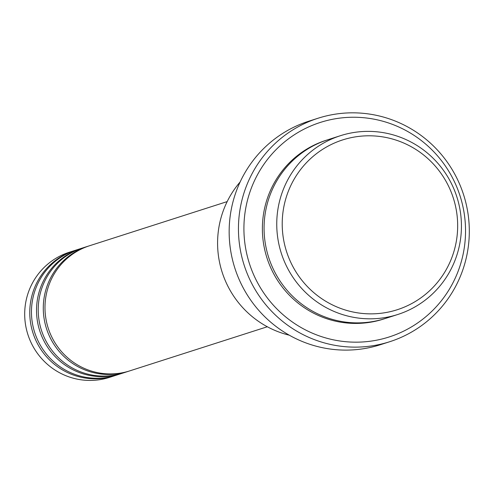<?xml version="1.0" encoding="UTF-8"?>
<svg xmlns="http://www.w3.org/2000/svg" width="494" height="494" viewBox="0 0 494 494"><rect width="100%" height="100%" fill="white"/><g stroke="black" fill="none" stroke-linecap="round" stroke-linejoin="round"><path stroke-width="0.74" d="M227.172 201.601L89.55 245.746A65.714 64.529 72.2 0 0 44.985 306.694A65.714 64.529 72.2 0 0 129.687 370.895L267.31 326.756M88.704 246.024A65.714 64.529 72.2 0 0 87.858 246.284A65.714 64.529 72.2 0 0 43.293 307.237A65.714 64.529 72.2 0 0 128.002 371.439A65.714 64.529 72.2 0 0 128.841 371.161M87.858 246.284L82.788 247.914A65.714 64.529 72.2 0 0 38.223 308.867A65.714 64.529 72.2 0 0 122.926 373.063L128.002 371.439M81.942 248.192A65.714 64.529 72.2 0 0 81.096 248.457A65.714 64.529 72.2 0 0 36.531 309.405A65.714 64.529 72.2 0 0 121.24 373.606A65.714 64.529 72.2 0 0 122.08 373.328M81.096 248.457L76.027 250.081A65.714 64.529 72.2 0 0 31.462 311.035A65.714 64.529 72.2 0 0 116.164 375.23L121.24 373.606M75.181 250.359A65.714 64.529 72.2 0 0 74.335 250.625A65.714 64.529 72.2 0 0 29.77 311.578A65.714 64.529 72.2 0 0 114.478 375.773A65.714 64.529 72.2 0 0 115.318 375.496M457.66 227.03A89.186 87.574 72.2 0 0 371.185 135.819A89.186 87.574 72.2 0 0 282.222 222.621A89.186 87.574 72.2 0 0 368.697 313.838A89.186 87.574 72.2 0 0 457.66 227.03M276.757 222.775A93.879 92.187 -107.8 0 1 340.422 135.702A93.879 92.187 -107.8 0 1 461.427 227.419A93.879 92.187 -107.8 0 1 397.769 314.493A93.879 92.187 -107.8 0 1 276.757 222.775M240.146 181.953A93.879 92.187 72.2 0 0 217.595 241.751A93.879 92.187 72.2 0 0 289.293 335.198M465.527 232.489A112.657 110.625 72.2 0 0 356.298 117.276A112.657 110.625 72.2 0 0 243.925 226.925A112.657 110.625 72.2 0 0 353.154 342.138A112.657 110.625 72.2 0 0 465.527 232.489M238.46 227.079A117.35 115.232 -107.8 0 1 318.043 118.239A117.35 115.232 -107.8 0 1 469.3 232.878A117.35 115.232 -107.8 0 1 389.723 341.718A117.35 115.232 -107.8 0 1 238.46 227.079M340.422 135.702L327.744 139.771A93.879 92.187 72.2 0 0 264.08 226.845A93.879 92.187 72.2 0 0 385.085 318.556L397.769 314.493M318.043 118.239L308.744 121.215A117.35 115.232 72.2 0 0 229.167 230.062A117.35 115.232 72.2 0 0 380.423 344.701L389.723 341.718M74.335 250.625L69.265 252.249A65.714 64.529 72.2 0 0 24.7 313.202A65.714 64.529 72.2 0 0 109.402 377.404L114.478 375.773M384.239 318.828A93.879 92.187 -107.8 0 1 262.388 227.388A93.879 92.187 -107.8 0 1 326.904 140.049"/></g></svg>
